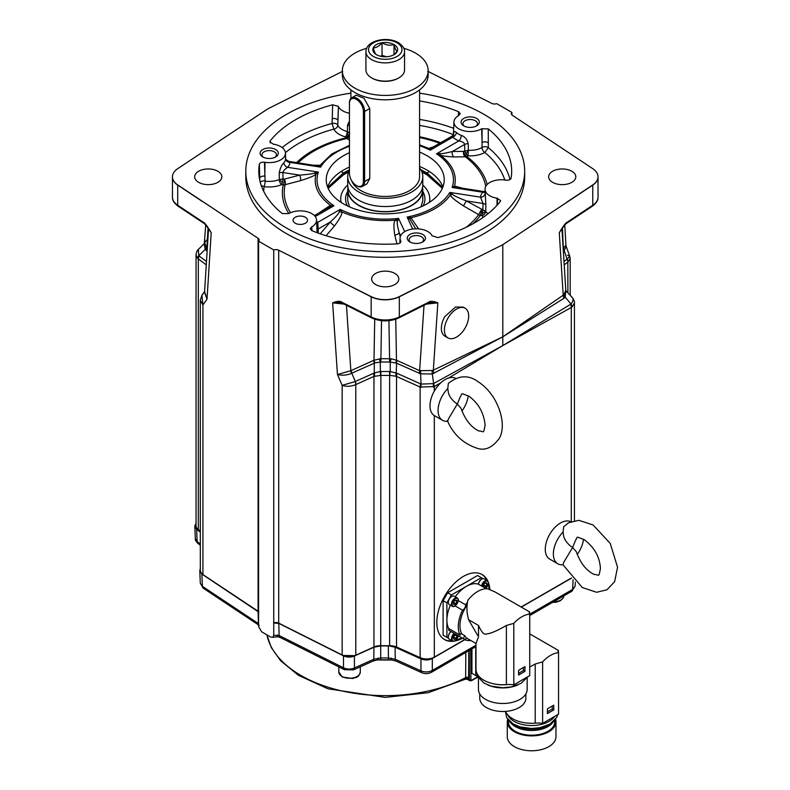 <?xml version="1.0" encoding="UTF-8"?>
<svg xmlns="http://www.w3.org/2000/svg" width="790" height="790" viewBox="0 0 790 790"><rect width="100%" height="100%" fill="white"/><g stroke="black" fill="none" stroke-linecap="round" stroke-linejoin="round"><path stroke-width="1.19" d="M525.864 693.926L525.864 698.172A23.058 13.312 0 0 1 519.109 707.593A23.058 13.312 180 0 1 493.977 710.477A23.058 13.312 180 0 1 479.747 698.172L479.747 693.926M478.454 677.929L478.454 689.413A24.352 14.062 180 0 0 493.483 702.409A24.352 14.062 180 0 0 520.018 699.357A24.352 14.062 0 0 0 527.157 689.413L527.157 677.929M517.865 684.94A24.668 14.24 180 0 1 487.746 684.94M507.802 684.535A24.668 14.24 180 0 1 494.234 683.943M506.39 684.614A26.821 15.484 180 0 1 475.985 669.278L475.985 643.425L478.503 636.888L478.503 625.423C481.495 632.039 484.023 634.903 486.087 634.024C490.294 633.718 497.068 630.874 506.39 625.473L513.806 623.35L513.806 684.821A20.599 11.889 0 0 0 506.39 684.614L506.39 625.473M513.806 684.821L529.735 675.628L529.735 614.156A27.887 16.106 120 0 0 513.806 623.35M573.056 579.801L572.641 589.419A4.286 2.479 60 0 1 571.763 591.285L575.15 586.062L572.641 589.419L529.735 614.195L529.596 611.904L494.836 591.838L487.657 588.777A27.887 16.106 -60 0 0 467.897 600.183C466.456 606.384 466.683 612.892 468.569 619.686L477.634 635.387M467.058 605.15A25.211 14.556 120 0 0 461.982 634.074M478.503 625.423L468.569 619.686M529.191 612.685L529.379 613.475M447.663 637.787L443.111 635.16L443.111 600.657L447.663 592.767L477.545 575.515L481.337 577.707L466.396 586.338A27.571 15.919 120 0 1 478.404 584.175L482.127 586.348A27.571 15.919 120 0 1 482.334 586.417L486.344 588.728M447.663 592.767L451.455 594.959L466.396 586.338A27.571 15.919 120 0 0 455.238 596.825M458.042 600.439A4.078 2.35 -60 0 1 454.941 605.812A27.571 15.919 120 0 0 454.773 606.147L454.26 606.414L454.773 606.147A4.394 2.538 120 0 1 452.068 604.004A4.394 2.538 120 0 1 455.04 598.85A4.394 2.538 120 0 1 458.259 600.124L458.23 599.551L458.259 600.124A27.571 15.919 120 0 0 458.042 600.439L465.626 604.814A4.078 2.35 -60 0 1 462.525 610.196A27.571 15.919 120 0 0 460.106 635.12A2.469 1.422 120 0 1 460.995 633.501L464.787 635.693A2.469 1.422 120 0 0 464.303 639.209A2.469 1.422 120 0 0 466.465 638.241L464.787 635.693M467.423 602.316A27.571 15.919 120 0 0 465.626 604.814M485.228 583.01L486.956 584.008A2.479 1.432 -60 0 1 486.087 586.269A2.479 1.432 -60 0 1 484.329 587.276A2.479 1.432 -60 0 1 483.46 586.032A2.479 1.432 -60 0 1 484.329 583.78A2.479 1.432 -60 0 1 485.208 583A2.479 1.432 -60 0 1 486.087 582.763A2.479 1.432 -60 0 1 486.956 584.008L486.087 586.269L484.329 587.276L483.46 586.032M458.042 635.654L465.626 640.028A27.571 15.919 120 0 0 470.751 640.463M444.217 639.377A37.545 21.676 120 0 0 452.147 640.868M455.998 640.157A37.545 21.676 120 0 0 461.745 637.787M481.752 574.37A37.545 21.676 -60 0 1 487.005 580.482M488.319 584.175A37.545 21.676 -60 0 1 489.089 589.202M462.506 638.221A37.545 21.676 -60 0 1 454.526 641.095M453.124 641.283A37.545 21.676 -60 0 1 444.592 639.604A37.545 21.676 -60 0 1 436.821 622.421A37.545 21.676 -60 0 1 453.203 584.639A37.545 21.676 -60 0 1 482.137 574.577A37.545 21.676 -60 0 1 487.855 581.134M441.116 382.528L434.322 386.577L434.322 391.08A21.448 12.383 -60 0 1 441.116 382.528A21.448 12.383 120 0 1 445.165 379.556A21.448 12.383 -60 0 1 448.71 377.985A21.448 12.383 -60 0 1 455.465 378.262M557.809 563.784A21.448 12.383 -60 0 1 563.073 532.025L563.695 536.38C564.929 540.567 567.892 544.28 572.582 547.539L563.695 562.431L563.073 564.692A21.448 12.383 -60 0 1 557.809 563.784L549.721 559.113A21.448 12.383 -60 0 1 546.433 541.92A21.448 12.383 -60 0 1 560.446 523.01A21.448 12.383 -60 0 1 570.755 521.726M447.338 420.586C453.263 434.47 463.335 443.743 477.545 448.394C485.208 450.833 492.427 447.545 499.181 438.539C503.586 431.488 504.306 416.834 494.807 399.691C490.205 391.85 484.507 385.767 477.713 381.452C468.332 374.707 458.546 375.339 448.365 383.348L447.782 388.562A21.448 12.383 120 0 0 442.528 420.32L434.431 415.649A21.448 12.383 -60 0 1 434.322 415.579L434.322 657.142L464.797 639.544M521.133 607.016L571.288 578.063A10.724 6.192 0 0 0 571.437 577.974M488.398 582.437A37.545 21.676 -60 0 1 489.83 589.468M468.243 395.78A21.448 12.383 -60 0 1 461.953 411.057M442.528 420.32A21.448 12.383 120 0 0 447.782 421.238L448.404 418.976L457.291 404.075L460.274 396.807M434.322 391.08A21.448 12.383 120 0 0 434.322 415.579M574.429 520.649L574.429 302.847L572.256 306.806L571.042 304.041L502.805 345.576L433.621 383.486A6.438 3.654 -120.8 0 1 434.322 386.577L420.132 387.051L420.132 657.645L396.521 646.99A10.724 6.192 180 0 0 389.658 645.677L395.109 646.961L420.971 658.623C424.921 660.134 428.703 659.996 432.318 658.228L433.266 657.675A10.724 6.192 180 0 1 420.132 657.645M434.322 657.142A10.724 6.192 180 0 1 433.266 657.675M572.256 306.806L571.288 307.498A6.438 3.772 -119.2 0 0 570.666 304.357M577.243 554.521A21.448 12.383 120 0 0 583.524 539.244M562.934 564.712L582.309 587.553L596.648 592.283L607.006 589.765L614.64 581.687L617.543 567.19L610.236 543.392L593.073 524.955L578.784 520.304L568.445 522.852L563.655 526.812L563.073 532.025M572.582 547.539L575.564 540.261C578.132 536.38 575.12 536.311 584.156 539.619C594.406 547.371 599.827 557.009 600.41 568.553C598.563 578.418 599.274 574.468 594.268 574.468C586.466 570.874 580.472 563.28 576.295 551.687L572.582 547.539M563.991 294.453L563.201 295.193A6.438 3.901 -124.4 0 0 563.971 298.304L565.255 297.238A6.438 3.516 -139.2 0 1 563.991 294.453L565.798 290.118L565.255 297.238L571.042 304.041C573.431 300.753 573.659 298.442 571.723 297.109M563.971 298.304L502.805 336.817L502.805 345.576L448.71 377.985M433.621 383.486L432.308 373.996L420.586 373.808L396.185 363.035L390.23 362.097L390.25 371.517L380.237 371.517L374.282 372.999L355.115 381.59L342.159 385.342L337.449 374.519L332.639 302.856L344.065 304.091M561.927 228.616L559.271 232.744L563.201 295.193L502.805 336.817L432.308 373.996A6.438 3.624 -100.5 0 1 432.298 370.49L419.638 370.688L396.481 360.22L391.139 358.788L380.889 358.7L373.996 360.22L374.904 362.916L351.52 373.305C347.057 375.28 342.366 375.685 337.449 374.519L350.849 370.698A6.438 3.032 -117.3 0 0 351.52 373.305M433.216 387.08A6.438 3.861 -102.7 0 0 433.167 383.644L421.07 384.088L397.074 373.324L390.25 371.517L389.638 375.408L389.638 645.687A10.724 6.192 180 0 1 389.658 645.677L388.305 645.914A166.177 95.936 180 0 1 380.82 645.894L373.937 647.207L354.404 656.016C350.701 657.497 347.067 657.438 343.492 655.848L278.781 623.359L273.745 623.034L273.745 249.936L258.577 241.177A4.286 2.479 0 0 0 259.15 239.943A4.286 2.479 0 0 0 258.093 238.313L202.457 201.361A4.286 2.647 123.6 0 0 202.457 201.539L203.544 202.082M421.11 387.406A6.438 3.397 -80.1 0 1 421.07 384.088L420.586 373.808A6.438 3.397 -81.2 0 0 420.566 370.895M464.964 639.643L432.318 658.495C428.713 660.312 424.931 660.44 420.971 658.89A4.286 2.153 -65.7 0 1 420.971 658.623M388.305 645.697L388.433 657.961L395.237 659.265A4.286 2.153 114.3 0 0 396.116 661.131L421.811 672.725A4.286 2.153 114.3 0 1 420.942 670.848L420.971 658.89L395.109 647.227L395.237 659.265L420.942 670.848C424.892 672.399 428.674 672.27 432.288 670.453L432.318 658.495A4.286 2.479 -120 0 0 432.318 658.228M561.68 229.337C563.942 225.851 565.689 223.768 566.953 223.076A2.143 1.323 -123.6 0 0 567.378 222.108C565.907 222.504 563.201 226.049 559.271 232.744L561.927 228.942M426.412 304.091L437.848 302.856L433.325 370.174L502.805 336.817L502.805 244.673L568.03 201.539A4.286 2.647 -123.6 0 0 568.02 201.361L566.944 202.082M172.457 176.674A21.448 12.383 0 0 0 172.457 176.98L172.467 176.368A21.448 12.383 180 0 0 177.72 184.929L202.457 201.361M172.467 176.368A21.448 12.383 180 0 1 177.72 168.675L267.672 108.931L342.712 71.278M427.775 71.278L491.785 103.391A4.286 2.479 0 0 0 496.732 103.668L511.91 112.427A4.286 2.479 0 0 0 511.337 113.661A4.286 2.479 0 0 0 512.384 115.291L592.767 168.675A21.448 12.383 180 0 1 598.01 176.368A21.448 12.383 180 0 1 592.767 184.929L568.02 201.361M502.805 244.673L427.775 282.326A4.286 2.301 63.3 0 1 427.775 282.504L429.019 281.704M273.745 622.856A4.286 2.479 0 0 1 278.702 623.132L278.702 250.213L371.172 296.615A21.448 12.383 0 0 0 399.315 296.615L427.775 282.326M278.702 250.213A4.286 2.479 0 0 0 273.745 249.936M350.918 93.171A139.445 80.511 0 0 0 286.642 114.273A139.445 80.511 0 0 0 245.799 171.193L245.799 176.802A139.445 80.511 180 0 0 331.879 251.181A139.445 80.511 180 0 0 483.845 233.731A139.445 80.511 0 0 0 524.688 176.802L524.688 171.193A139.445 80.511 0 0 0 419.569 93.171M217.852 171.262A13.578 7.841 180 0 1 221.832 176.95A13.578 7.841 180 0 1 213.33 184.07A13.578 7.841 180 0 1 198.655 182.342A13.578 7.841 180 0 1 194.676 176.95A13.578 7.841 180 0 1 202.941 169.583A13.578 7.841 180 0 1 217.852 171.262M394.842 273.439A13.578 7.841 180 0 1 398.822 279.127A13.578 7.841 180 0 1 390.319 286.257A13.578 7.841 180 0 1 375.635 284.528A13.578 7.841 180 0 1 371.665 279.127A13.578 7.841 180 0 1 379.931 271.77A13.578 7.841 180 0 1 394.842 273.439M571.832 171.262A13.578 7.841 180 0 1 575.801 176.95A13.578 7.841 180 0 1 567.309 184.07A13.578 7.841 180 0 1 552.625 182.342A13.578 7.841 180 0 1 548.655 176.95A13.578 7.841 180 0 1 556.911 169.583A13.578 7.841 180 0 1 571.832 171.262M258.577 241.177L258.577 626.539L261.628 631.803L270.694 637.036L272.738 637.313L273.745 635.288L273.745 623.034M208.55 228.942L211.207 232.744L207.019 299.222L202.931 304.96L202.931 574.597A10.724 6.192 180 0 1 202.092 573.955L199.791 570.4L200.305 568.889M202.931 574.597L258.093 611.233L258.093 238.313M258.893 612.161L201.885 574.093L199.791 570.696M201.885 573.826A4.286 2.647 -56.4 0 0 201.885 574.093L202.398 586.348A4.286 2.647 123.6 0 0 203.257 588.204L200.295 583.247L202.398 586.348L258.37 623.557L258.142 611.45A4.286 2.647 -56.5 0 1 258.142 611.272M258.577 624.604L258.577 623.705M273.745 635.288L279.117 635.535L278.781 623.359A4.286 2.291 -63.3 0 1 278.781 623.172M277.399 634.962A4.286 0.899 98.7 0 0 277.843 636.73L280.016 637.412A4.286 2.301 116.6 0 1 279.117 635.535L289.496 640.71A4.286 2.301 116.7 0 0 290.384 642.586L344.401 669.693L353.545 669.851L372.929 661.112L377.738 659.818L391.406 659.848L396.116 661.131M278.702 623.132L342.159 654.979A10.724 6.192 0 0 0 343.265 655.473A10.724 6.192 0 0 0 354.641 655.641A10.724 6.192 0 0 0 355.796 655.187L355.796 384.592C351.185 386.527 346.632 386.784 342.159 385.342L342.159 654.979M341.961 302.284C340.263 300.842 337.152 301.029 332.639 302.856L339.601 302.57L342.406 303.261A2.143 1.145 -63.3 0 1 341.961 302.284L371.162 316.938L371.162 296.793A21.448 12.383 0 0 0 399.315 296.793L427.775 282.504M341.458 281.704L371.162 296.793A4.286 2.301 116.7 0 1 371.172 296.615M428.516 302.284A2.143 1.145 -116.7 0 1 428.071 303.261L430.876 302.57L437.848 302.856C433.325 301.029 430.214 300.842 428.516 302.284L399.315 316.938L399.315 296.793A4.286 2.301 63.3 0 0 399.315 296.615M465.122 308.199L463.296 307.142L455.573 307.004L444.78 316.612A17.163 9.905 120 0 0 441.363 328.314A17.163 9.905 -60 0 0 444.78 336.086L447.96 337.923A17.163 9.905 -60 0 1 444.405 330.072A17.163 9.905 120 0 1 451.89 312.8A17.163 9.905 120 0 1 465.122 308.199A17.163 9.905 120 0 1 468.677 316.059A17.163 9.905 -60 0 1 461.182 333.331A17.163 9.905 -60 0 1 447.96 337.923M432.298 370.49L433.325 370.174A6.438 3.506 -115.8 0 0 433.917 373.394M374.727 319.219L373.996 360.22L350.849 370.698L346.454 305.296M381.531 320.681L380.849 362.018L374.904 362.916M388.947 320.681L389.628 362.018L380.849 362.018M395.75 319.219L396.481 360.22A6.438 2.765 -59.2 0 1 395.583 362.916M420.685 383.97A6.438 3.239 -65.7 0 0 420.132 387.051L395.978 376.218A6.438 3.348 -73.9 0 1 396.195 372.999L396.728 360.349M395.978 376.218L390.023 375.418M389.598 371.507L389.638 375.408A166.265 95.985 180 0 1 380.849 375.408L373.956 376.396L373.956 646.99L355.796 655.187M373.956 646.99A10.724 6.192 180 0 1 380.849 645.687A166.265 95.985 0 0 0 389.638 645.687M354.641 655.641L343.265 655.473M377.077 659.907A157.684 91.038 0 0 0 392.067 659.946M511.91 114.906L511.91 112.427M567.546 255.21L569.748 256.187L570.183 258.636L567.901 262.132A6.438 4.335 -123.8 0 0 567.309 259.081L563.991 261.51M564.771 225.061L565.946 245.295L563.596 247.863A6.438 4.335 -123.2 0 0 564.179 250.529L566.183 246.46L569.748 256.187L567.309 259.081M564.179 250.529L567.131 259.199A6.438 4.138 -126.5 0 1 567.832 262.181L564.208 264.867M562.45 228.142L563.319 248.06A6.438 4.138 -126.5 0 0 564.001 250.657L563.339 251.151M203.099 222.108A2.143 1.323 -56.4 0 0 203.534 223.076L203.534 223.076C204.808 223.787 206.555 225.871 208.797 229.337L211.207 232.744C207.276 226.049 204.58 222.494 203.099 222.108L177.711 205.252A21.448 12.383 180 0 1 172.457 197.125C172.289 200.255 174.185 203.297 178.145 206.22A2.143 1.323 -56.4 0 1 177.711 205.252L177.711 185.107L202.457 201.539M204.61 291.431L201.924 295.203L202.931 304.96L200.305 300.259L200.305 570.538A10.724 6.192 180 0 0 202.092 573.955M249.344 617.533A4.286 2.647 123.6 0 0 250.203 619.39L259.229 625.413M200.305 543.984L197.144 541.644A4.286 2.765 126.5 0 0 197.974 543.481C195.93 541.407 195.041 539.827 195.328 538.75L197.144 541.644L196.621 529.369L194.804 526.17M200.305 531.818L196.621 529.093L194.804 525.873L196.048 523.484M206.279 264.867L197.638 258.389L196.048 254.933L196.048 525.775A10.724 6.192 0 0 0 198.32 529.586L200.305 531.048M196.048 254.933L196.048 254.923C196.404 252.208 197.184 250.361 198.379 249.393L198.754 255.733L205.173 249.442L204.274 243.606L198.379 249.393M207.326 248.179L206.249 247.151L204.689 242.688L206.496 240.121M204.59 291.619L207.019 299.222L204.551 292.3L208.54 228.922M200.305 300.259L201.924 295.203L203.168 293.87M197.638 258.389A6.438 3.713 -39.1 0 1 198.754 255.733L206.486 261.51M206.249 247.151A6.438 3.674 -38.1 0 1 205.173 249.442L206.2 250.45A6.438 4.138 -53.5 0 0 206.891 247.853L208.037 228.142M471.936 648.916L471.936 673.347L477.18 676.378M476.785 676.151L471.936 673.347M468.816 650.723L468.618 677.662L468.361 679.193L467.255 679.272L469.862 680.773L471.472 680.723L477.535 677.218M266.911 634.854A119.142 68.779 0 0 0 343.63 691.309A119.142 68.779 0 0 0 465.646 677.613L465.29 679.232L428.121 692.712L385.204 697.392L328.008 688.801L298.432 675.322L280.529 660.667L271.286 647.553L266.862 634.824M465.478 678.63A2.143 1.6 -159.5 0 1 468.361 679.193L469.418 679.805A2.143 1.234 120 0 0 469.862 680.773M477.101 675.252A4.829 2.785 120 0 0 477.091 675.539A4.829 2.785 120 0 0 478.088 677.741L478.454 677.958M475.728 646.733L475.728 675.539M475.985 654.811A27.571 15.919 120 0 0 475.728 658.633A27.571 15.919 120 0 0 475.985 662.158M547.401 711.839L552.259 709.035L552.259 706.062M553.77 709.914L553.77 705.184L547.401 708.857L547.401 713.587L553.77 709.914L552.259 709.035M542.621 661.882L542.621 723.354L558.55 714.16L558.55 652.688A27.887 16.106 120 0 0 542.621 661.882L535.205 664.015L529.735 666.967M542.621 723.354A20.599 11.889 0 0 0 535.205 723.156A26.821 15.484 180 0 1 505.541 711.395M558.55 652.688L558.421 650.437L529.735 633.876M558.017 651.227L558.204 652.007M554.669 716.402A24.668 14.24 0 0 1 549.07 721.389A24.668 14.24 180 0 1 525.083 725.042A24.668 14.24 180 0 1 507.713 714.812M509.313 721.073L510.478 722.574A23.167 13.381 180 0 0 548.013 726.573A23.167 13.381 0 0 0 552.773 722.574L553.948 721.073A24.668 14.24 0 0 1 549.07 725.062A24.668 14.24 180 0 1 509.333 721.092M554.797 720.184L554.797 721.823A23.167 13.381 0 0 1 548.013 731.283A23.167 13.381 180 0 1 522.763 734.187A23.167 13.381 180 0 1 508.454 721.823L508.454 720.184M507.279 721.823L507.279 736.715A24.352 14.062 180 0 0 522.308 749.7A24.352 14.062 180 0 0 548.843 746.649A24.352 14.062 0 0 0 555.972 736.715L555.972 721.823A24.352 14.062 0 0 1 548.843 731.767A24.352 14.062 180 0 1 522.308 734.809A24.352 14.062 180 0 1 507.279 721.823A24.352 14.062 180 0 1 507.694 719.246M555.972 721.823A24.352 14.062 0 0 0 555.558 719.246M289.496 640.71L343.512 667.817C347.077 669.407 350.711 669.466 354.414 667.985A4.286 2.153 65.7 0 1 353.545 669.851M373.413 373.324A6.438 3.239 -114.3 0 1 373.956 376.396L355.796 384.592A6.438 3.032 -116.8 0 0 355.115 381.59M351.204 370.52A6.438 3.239 -114.3 0 0 351.748 373.206L355.332 381.471A6.438 3.239 -114.3 0 1 355.885 384.552M379.338 358.788L380.257 362.097L380.454 375.418M391.139 358.788L390.23 362.097L389.628 362.018M374.509 376.218A6.438 3.348 -106.1 0 0 374.282 372.999L374.292 363.035A6.438 3.239 -114.3 0 1 373.759 360.349M245.799 171.193A139.445 80.511 0 0 0 331.879 245.572A139.445 80.511 0 0 0 483.845 228.122A139.445 80.511 0 0 0 524.688 171.193M311.606 230.532L311.408 227.095L310.213 228.843L311.922 230.68A126.449 73.006 0 0 0 397.222 243.873C399.977 243.518 401.152 242.53 400.777 240.92L400.905 241.602M452.315 137.312C452.018 135.771 452.147 135.732 452.709 137.203A20.767 11.988 0 0 0 458.98 140.827C462.476 141.696 464.362 142.901 464.658 144.432L464.757 150.791L466.1 154.129L467.976 155.818A21.113 12.186 0 0 0 484.833 152.48L488.319 147.631L488.269 128.869A126.449 73.006 0 0 1 511.663 172.546A126.449 73.006 0 0 1 511.12 178.115C510.508 179.705 508.8 180.387 506.015 180.169L505.491 180.081A16.254 9.381 0 0 0 485.03 188.919A16.254 9.381 0 0 0 497.078 198.211L500.613 200.63L500.248 201.549A126.449 73.006 0 0 1 437.808 237.593L432.031 235.766A16.254 9.381 0 0 0 414.414 228.873A16.254 9.381 0 0 0 400.086 237.958A16.254 9.381 0 0 0 400.629 240.624L400.698 242.273M488.269 128.869L481.683 128.79L482.088 142.526L482.068 128.572M458.319 115.745L458.556 111.716L460.264 113.711L458.694 115.518A16.254 9.381 0 0 0 453.944 121.917A16.254 9.381 0 0 0 463.789 130.775A16.254 9.381 0 0 0 481.683 128.79M458.556 111.716A126.449 73.006 0 0 0 419.569 100.932M349.782 133.006L347.225 131.525A17.034 9.836 180 0 1 337.774 125.264L338.446 106.63A16.254 9.381 0 0 0 349.437 113.187M338.308 106.324L332.679 104.803A126.449 73.006 0 0 0 270.229 140.847L269.864 141.894L273.409 144.185A16.254 9.381 0 0 1 285.447 153.013L285.654 158.889A4.286 3.496 4.6 0 0 289.94 162.385L288.893 161.387C285.99 159.758 284.913 158.741 285.674 158.306M290.562 212.727A101.011 58.322 180 0 1 285.111 184.692A4.286 3.476 13 0 1 283.255 184.9A4.286 0.909 98.8 0 0 284.361 179.133L282.978 178.915L282.929 172.546A4.286 2.34 -0.5 0 0 279.245 172.961L279.324 179.458L282.376 182.549L282.978 178.915L279.216 179.537A17.034 9.836 180 0 1 265.104 181.127L264.472 162.227L264.986 162.306A16.254 9.381 0 0 0 285.447 153.013M264.472 162.227C261.678 162.009 259.979 162.691 259.357 164.281A126.449 73.006 0 0 0 258.814 172.546A126.449 73.006 0 0 0 282.218 213.527L288.794 213.606A16.254 9.381 0 0 1 306.322 211.532A16.254 9.381 0 0 1 316.543 220.015L317.086 232.685M311.408 227.095L311.783 226.878A16.254 9.381 0 0 0 316.543 220.015M422.778 234.472A9.115 5.263 0 0 0 409.892 234.472A9.115 5.263 0 0 0 409.892 241.918L409.892 241.918A9.115 5.263 0 0 0 422.778 241.918A9.115 5.263 0 0 0 422.778 234.472M476.637 118.431A9.115 5.263 0 0 0 463.74 118.431A9.115 5.263 0 0 0 463.74 125.877L463.74 125.877A9.115 5.263 0 0 0 476.637 125.877A9.115 5.263 0 0 0 476.637 118.431M275.641 149.527A9.115 5.263 0 0 0 262.754 149.527A9.115 5.263 0 0 0 262.754 156.963L262.754 156.963A9.115 5.263 0 0 0 275.641 156.963A9.115 5.263 0 0 0 275.641 149.527M305.414 217.29A7.238 4.177 0 0 0 297.524 216.381A7.238 4.177 0 0 0 293.05 220.242A7.238 4.177 0 0 0 295.174 223.195A7.238 4.177 0 0 0 303.064 224.103A7.238 4.177 0 0 0 307.527 220.242A7.238 4.177 0 0 0 305.414 217.29M259.782 180.337L259.357 164.281M279.245 172.961C280.094 168.369 281.625 164.982 283.837 162.819A16.481 9.51 0 0 0 285.654 158.889M270.338 142.931L270.229 140.847M349.437 125.985A4.286 2.39 2 0 0 347.551 125.067L347.343 131.515L348.064 135.87L345.566 136.887A21.113 12.186 180 0 1 333.864 129.125L332.086 123.457L332.679 104.803M347.551 125.067L349.437 120.979M453.539 135.268C453.588 131.575 454.517 130.646 456.314 132.483A16.481 9.51 0 0 0 461.301 135.367C464.895 136.64 467.186 139.425 468.203 143.731L468.401 150.268A17.034 9.836 0 0 0 482.009 147.572L482.088 142.526A4.078 2.192 -0.1 0 1 488.309 142.812M457.578 187.477L484.912 191.713L482.838 192.227A20.767 11.988 0 0 0 480.537 197.174L483.036 203.504A4.286 2.37 -178.3 0 1 485.87 204.926L485.03 188.919M485.87 204.926L485.712 211.483A17.034 9.836 0 0 0 488.062 213.685M318.35 233.149L318.163 229.011A4.286 2.429 -2.5 0 0 316.978 230.325M326.102 235.726L334.555 225.851A4.286 1.195 40.7 0 1 330.418 221.941L318.163 229.011L317.778 222.355A4.286 2.953 -48 0 1 316.652 222.602M320.207 233.81L330.418 221.941C336.52 216.193 339.433 212.846 339.157 211.888L340.253 209.38L317.778 222.355A20.767 11.988 0 0 0 316.602 221.407M334.555 225.851C340.293 218.03 342.663 213.349 341.645 211.809L340.253 209.38A68.197 39.372 180 0 0 398.565 218.395L395.563 220.143A4.286 1.906 35.2 0 0 397.647 220.933L398.565 218.395L404.707 231.638M400.234 236.891L399.138 232.576A4.286 1.985 -14.3 0 1 394.783 235.163C393.43 226.256 393.687 221.249 395.563 220.143A70.073 40.458 0 0 1 341.645 211.809A4.286 2.449 -3.7 0 1 339.157 211.888M349.437 152.707A58.993 34.059 0 0 0 343.522 155.699A58.993 34.059 0 0 0 326.24 179.784A58.993 34.059 0 0 0 362.659 211.246A58.993 34.059 0 0 0 426.956 203.869A58.993 34.059 0 0 0 444.237 179.784A58.993 34.059 0 0 0 419.569 152.075M315.25 216.569L333.982 205.756L327.198 208.214L314.41 215.601M300.407 180.683C309.522 177.809 314.697 175.647 315.931 174.175L318.36 172.082L287.639 167.332C284.894 169.169 283.324 170.907 282.929 172.546L299.657 175.133L284.361 179.133A4.286 1.837 75.3 0 1 285.111 184.692L300.407 180.683A4.286 1.837 75.4 0 0 299.657 175.133C308.949 174.363 313.916 173.642 314.568 172.971L318.36 172.082A68.197 39.372 180 0 0 333.982 205.756L330.378 205.301A4.286 1.027 -104.7 0 1 330.23 206.733M314.568 172.971A4.286 0.968 53.8 0 0 315.931 174.175C313.294 185.699 318.113 196.078 330.378 205.301L318.923 212.994M282.376 182.549L281.615 184.653A21.113 12.186 180 0 1 264.127 186.618L261.263 185.561M349.437 146.269A68.197 39.372 180 0 0 320.651 167.134L320.059 165.288A4.286 3.782 -63.9 0 1 317.827 165.93L320.651 167.134L289.94 162.385A20.767 11.988 0 0 1 287.639 167.332A4.286 3.111 41.8 0 1 283.837 162.819M317.827 165.93L288.893 161.387M349.437 145.35L331.879 153.912L320.059 165.288L313.561 165.199M298.176 162.819A101.011 58.322 180 0 1 346.721 138.477L349.437 140.057M349.437 136.581A4.286 4.108 120.4 0 1 346.721 138.477A4.286 1.333 76.6 0 1 346.01 137.825A4.286 3.387 155.1 0 0 349.437 135.761M349.437 134.251L348.064 135.87M433.829 146.654L428.832 148.461A4.286 4.128 168.5 0 0 431.32 148.372L430.224 150.189L452.709 137.203A4.286 2.953 132 0 0 456.314 132.483M432.644 147.335L431.32 148.372M419.569 144.856L428.832 148.461L430.224 150.189A68.197 39.372 180 0 0 419.569 145.755M466.1 154.129L468.273 150.228L463.74 151.384L452.403 151.502C445.619 153.211 441.561 153.882 440.247 153.527L436.505 153.813L458.98 140.827A4.286 1.886 110.3 0 0 461.301 135.367M485.722 186.43A101.011 58.322 180 0 0 465.29 156.815A4.286 3.269 -90.6 0 1 463.74 151.384A4.286 2.479 -120 0 0 466.772 156.509A4.286 2.775 -53.1 0 1 465.29 156.815L453.934 156.933A4.286 3.269 -90.7 0 1 452.403 151.502L464.658 144.432A4.286 2.35 179.1 0 1 468.203 143.731M440.247 153.527A4.286 0.652 -71.8 0 0 440.109 154.968L436.505 153.813A68.197 39.372 180 0 1 452.127 187.477L482.838 192.227A4.286 3.111 -138.2 0 0 484.892 192.286M453.934 156.933C446.725 156.588 442.114 155.936 440.109 154.968C452.374 164.182 457.183 174.56 454.546 186.085L452.127 187.477L457.529 187.477M463.078 188.326L454.546 186.085A4.286 2.647 -91.4 0 0 455.919 187.289M466.169 227.293A101.011 58.322 180 0 0 478.622 214.633L481.466 209.617A4.286 0.909 -81.2 0 1 480.35 215.394A4.286 3.239 35.5 0 1 478.622 214.633L463.483 205.904L466.307 200.917L483.036 203.504L482.848 209.834L466.307 200.917C457.637 197.461 453.085 195.268 452.65 194.33L449.826 192.424L480.537 197.174A4.286 3.496 -175.4 0 0 484.813 194.054M452.65 194.33A4.286 2.103 -29 0 1 450.428 194.982L449.826 192.424A68.197 39.372 180 0 1 407.136 217.072L412.696 229.051M463.483 205.904C454.912 200.305 450.557 196.661 450.428 194.982C442.726 205.726 429.572 213.32 410.958 217.764L407.136 217.072L409.832 219.047L415.698 228.814M482.562 213.517L485.662 211.374L482.848 209.834L481.989 215.65L480.35 215.394A102.888 59.398 180 0 1 472.983 223.768M418.572 228.903L410.958 217.764A4.286 0.642 -58.1 0 1 409.832 219.047M400.629 235.775L399.138 232.576C397.251 225.604 396.758 221.723 397.647 220.933M396.985 243.883L394.783 235.163M442.913 186.963A58.993 34.059 0 0 0 419.569 166.443M349.437 167.075A58.993 34.059 0 0 0 343.522 170.057A58.993 34.059 0 0 0 327.574 186.963M340.944 202.28A44.517 25.705 180 0 1 340.727 199.752L340.727 198.873A44.517 25.705 180 0 1 347.699 185.058M429.543 202.28A44.517 25.705 0 0 0 429.76 199.752L429.76 198.873A44.517 25.705 0 0 0 422.778 185.058M341.152 202.408A44.517 25.705 180 0 1 340.727 198.873M429.335 202.408A44.517 25.705 0 0 0 429.76 198.873M347.975 187.487A37.545 21.676 0 0 0 347.699 190.114A37.545 21.676 0 0 0 370.875 210.14A37.545 21.676 0 0 0 411.788 205.44A37.545 21.676 0 0 0 422.788 190.114A37.545 21.676 0 0 0 422.502 187.487M348.025 187.694L348.025 190.114A37.219 21.488 180 0 0 358.917 205.311A37.219 21.488 0 0 0 399.483 209.972A37.219 21.488 0 0 0 422.462 190.114L422.462 187.694M347.699 176.624A37.545 21.676 180 0 0 370.875 196.651A37.545 21.676 180 0 0 411.788 191.95A37.545 21.676 0 0 0 422.788 176.624L422.788 184.86A37.545 21.676 180 0 1 411.788 200.186A37.545 21.676 180 0 1 370.875 204.887A37.545 21.676 180 0 1 347.699 184.86L347.699 176.624A37.545 21.676 180 0 1 349.437 170.097M422.788 176.624A37.545 21.676 0 0 0 419.569 167.845M419.569 89.892L419.569 176.624A34.325 19.819 0 0 1 409.516 190.637A34.325 19.819 180 0 1 375.309 195.594A34.325 19.819 180 0 1 351.59 180.525M356.715 185.729A10.724 6.192 -120 0 0 357.021 185.907A10.724 6.192 -120 0 0 362.393 186.44L366.935 183.823L369.769 178.55L369.769 108.487L364.012 98.266L356.211 95.175L351.659 97.802A10.724 6.192 -120 0 0 349.437 102.71L349.437 173.474A9.865 5.698 -120 0 0 356.418 185.561A9.865 5.698 -120 0 0 363.4 181.532L363.4 111.469A9.865 5.698 -120 0 0 356.418 99.382A9.865 5.698 -120 0 0 349.437 103.411M342.337 70.656A42.907 24.776 180 0 0 368.821 93.536A42.907 24.776 180 0 0 415.579 88.174A42.907 24.776 0 0 0 428.15 70.656L428.15 75.03A42.907 24.776 0 0 1 415.579 92.549A42.907 24.776 180 0 1 368.821 97.921A42.907 24.776 180 0 1 342.337 75.03L342.337 70.656A42.907 24.776 180 0 1 354.898 53.137A42.907 24.776 0 0 1 366.669 48.328M428.15 70.656A42.907 24.776 0 0 0 403.818 48.328M365.938 51.735A19.306 11.149 0 0 0 371.586 59.615A19.306 11.149 0 0 0 392.63 62.035A19.306 11.149 0 0 0 404.549 51.735C404.845 48.704 402.781 45.682 398.358 42.67C387.436 36.054 365.928 40.201 365.938 51.735L365.938 69.974A19.306 11.149 0 0 0 371.586 77.864L372.169 78.2A18.486 10.675 0 0 0 398.308 78.2A18.486 10.675 0 0 0 398.594 78.032M372.169 78.2L371.586 77.864A19.306 11.149 0 0 0 398.891 77.864A19.306 11.149 0 0 0 404.549 69.974L404.549 51.735M376.484 54.688L376.484 54.688A12.383 7.15 180 0 1 373.275 47.785A12.383 7.15 180 0 1 382.034 42.729A12.383 7.15 180 0 1 394.003 44.576A12.383 7.15 180 0 1 397.202 51.488A12.383 7.15 180 0 1 394.003 54.688A12.383 7.15 180 0 1 388.443 56.544A12.383 7.15 180 0 1 376.484 54.688L376.484 54.688C375.418 54.204 374.341 51.903 373.275 47.785C376.198 47.914 379.111 46.235 382.034 42.729C386.024 45.158 390.013 45.781 394.003 44.576C395.069 48.694 396.136 51.004 397.202 51.488L393.381 55.023M386.468 56.752L382.034 55.34L382.034 42.729M382.034 55.34L380.899 56.327M394.003 54.589L394.003 44.576M362.393 186.44A10.724 6.192 -120 0 0 364.615 181.532L364.615 111.469A10.724 6.192 -120 0 0 359.924 100.676A10.724 6.192 -120 0 0 351.659 97.802M422.038 242.303A7.238 4.177 180 0 0 423.578 239.726A7.238 4.177 180 0 0 421.455 236.773A7.238 4.177 0 0 0 413.565 235.864A7.238 4.177 0 0 0 409.092 239.726A7.238 4.177 0 0 0 410.632 242.303M475.896 126.262A7.238 4.177 180 0 0 477.427 123.684A7.238 4.177 180 0 0 475.313 120.732A7.238 4.177 0 0 0 467.423 119.823A7.238 4.177 0 0 0 462.95 123.684A7.238 4.177 0 0 0 464.481 126.262M274.9 157.348A7.238 4.177 180 0 0 276.441 154.781A7.238 4.177 180 0 0 274.318 151.818A7.238 4.177 0 0 0 266.428 150.92A7.238 4.177 0 0 0 261.954 154.781A7.238 4.177 0 0 0 263.495 157.348M447.782 388.562L448.404 392.926C449.638 397.103 452.601 400.826 457.291 404.075L461.005 408.223C465.182 419.826 471.176 427.42 478.977 431.004C483.984 431.014 483.273 434.964 485.119 425.099C483.895 412.894 478.503 403.265 468.944 396.215C458.852 392.512 463.128 393.301 460.254 396.797M481.337 577.707L483.006 578.665M478.404 584.175A4.286 2.479 -60 0 1 481.416 579.327A4.286 2.479 -60 0 1 481.604 579.228M481.545 586.091A4.829 2.785 -60 0 1 483.885 581.677A4.829 2.785 -60 0 1 487.321 580.67L484.211 578.873A4.829 2.785 120 0 0 481.791 579.11A4.829 2.785 120 0 0 478.434 584.294M448.355 602.128A4.286 2.479 -60 0 1 448.345 601.921A4.286 2.479 -60 0 1 451.376 596.667A4.286 2.479 -60 0 1 451.564 596.569M450.419 605.189A27.571 15.919 120 0 0 446.903 620.101L446.903 637.352L448.572 638.31M443.111 600.657L446.903 602.839L446.903 620.101A27.571 15.919 120 0 0 448.73 628.554A2.469 1.422 120 0 0 449.135 630.46L464.303 639.209M446.903 602.839L451.455 594.959M458.358 599.748L457.282 598.01L454.171 596.213A4.829 2.785 120 0 0 451.762 596.45A4.829 2.785 120 0 0 448.345 602.365A4.829 2.785 120 0 0 449.342 604.567L452.453 606.365A4.829 2.785 -60 0 1 452.453 600.795A4.829 2.785 -60 0 1 457.282 598.01A4.829 2.785 -60 0 1 458.23 599.551M455.188 600.351L456.926 601.348A2.479 1.432 -60 0 1 456.047 603.609A2.479 1.432 -60 0 1 454.299 604.617A2.479 1.432 -60 0 1 453.421 603.372A2.479 1.432 -60 0 1 454.299 601.111A2.479 1.432 -60 0 1 455.168 600.341A2.479 1.432 -60 0 1 456.047 600.104A2.479 1.432 -60 0 1 456.926 601.348L456.047 603.609L454.299 604.617L453.421 603.372M454.941 605.812L462.525 610.196M458.249 635.772A4.394 2.538 120 0 1 455.01 640.72A4.394 2.538 120 0 1 452.068 638.972A4.394 2.538 120 0 1 454.773 633.708A27.571 15.919 120 0 0 454.941 633.856L462.525 638.241A4.078 2.35 -60 0 1 462.565 638.211A27.571 15.919 120 0 1 462.377 638.103M465.567 639.071A4.078 2.35 -60 0 1 465.626 640.028M455.188 635.032L456.926 636.029A2.479 1.432 -60 0 1 456.047 638.29A2.479 1.432 -60 0 1 454.299 639.298A2.479 1.432 -60 0 1 453.421 638.053A2.479 1.432 -60 0 1 454.299 635.792A2.479 1.432 -60 0 1 455.168 635.022A2.479 1.432 -60 0 1 456.047 634.785A2.479 1.432 -60 0 1 456.926 636.029L456.047 638.29L454.299 639.298L453.421 638.053M451.1 631.585A4.829 2.785 120 0 0 448.345 637.046A4.829 2.785 120 0 0 449.342 639.248L452.453 641.045A4.829 2.785 -60 0 1 451.603 637.609A4.829 2.785 -60 0 1 454.211 633.383M451.159 631.546L451.041 631.565A4.286 2.479 -60 0 0 448.345 636.602L448.345 637.046M443.111 635.16L446.903 637.352M448.73 628.554L460.106 635.12M453.608 637.026L456.047 638.29M453.776 636.977L453.875 636.434M455.05 635.091L456.047 634.785L456.926 636.029M453.608 602.345L456.047 603.609M453.776 602.296L453.875 601.763M455.05 600.41L456.047 600.104L456.926 601.348M483.648 585.005L486.087 586.269M483.806 584.956L483.905 584.422M485.09 583.069L486.087 582.763L486.956 584.008M518.586 670.325L518.586 675.055L524.955 671.372L524.955 666.642L518.586 670.325M524.955 671.372L523.434 670.503L523.434 667.52M518.586 673.297L523.434 670.503M442.746 187.388L426.956 172.951L420.774 169.643M442.469 188.05L426.956 174.175L421.623 171.292L426.956 174.175L442.469 188.05M349.437 169.771L343.522 172.951L327.741 187.388M348.854 171.292L343.522 174.175L328.008 188.05L343.522 174.175L348.854 171.292M442.331 188.375L426.956 174.787L421.939 172.062M348.538 172.062L343.522 174.787L328.156 188.375M485.643 588.323A4.394 2.538 120 0 0 488.309 583.04A4.394 2.538 120 0 0 485.327 581.361A4.394 2.538 120 0 0 482.127 586.348M571.288 521.519L571.288 307.498L502.805 345.576M571.545 578.102L521.311 607.115M396.521 646.99L396.521 376.396A6.438 3.239 -65.7 0 1 397.074 373.324M475.985 645.223L432.288 670.453A4.286 2.479 60 0 1 431.399 672.32A4.286 2.479 60 0 1 431.399 672.33L475.985 646.576M571.763 591.285L529.735 615.548M598.02 176.674A21.448 12.383 180 0 1 598.03 176.98A21.448 12.383 180 0 1 592.767 185.107L592.767 205.252L567.378 222.108M592.767 184.929A4.286 2.647 -123.6 0 1 592.767 185.107L568.03 201.539M343.492 655.582A4.286 2.301 -63.3 0 0 343.492 655.848L343.512 667.817A4.286 2.301 116.7 0 0 344.401 669.693M424.023 305.296L419.638 370.688A6.438 3.239 -65.7 0 1 419.095 373.364M428.071 303.261L398.871 317.916A2.143 1.145 -116.7 0 0 399.315 316.938A21.448 12.383 180 0 1 371.162 316.938A2.143 1.145 -63.3 0 0 371.616 317.916L342.406 303.261M373.937 647.01A4.286 2.153 -114.3 0 1 373.937 647.207L373.798 659.245L354.414 667.985L354.404 656.016A4.286 2.153 -114.3 0 0 354.404 655.749M372.929 661.112A4.286 2.153 65.7 0 0 373.798 659.245L380.701 657.942L380.879 371.507M395.109 646.961A4.286 2.153 -65.7 0 0 395.109 647.227L389.401 645.944M552.427 602.454L556.15 602.197L560.1 600.874L562.994 598.405L563.843 595.857A10.724 6.192 180 0 1 553.346 601.921M567.832 262.181L567.901 292.843M592.332 206.22A2.143 1.323 -123.6 0 0 592.767 205.252A21.448 12.383 180 0 0 598.03 197.125C598.237 200.186 596.341 203.218 592.332 206.22L566.953 223.076M172.457 197.125L172.457 176.98A21.448 12.383 0 0 0 177.711 185.107A4.286 2.647 123.6 0 1 177.72 184.929M203.257 588.204L250.203 619.39M197.974 543.481L200.305 545.199M200.305 532.085L196.621 529.369A4.286 2.765 -53.5 0 1 196.621 529.093M198.32 529.586L198.32 258.992A6.438 4.138 -53.5 0 1 199.031 256M207.138 251.151L206.2 250.45M470.702 649.627L470.939 679.795A1.076 0.622 120 0 0 471.689 680.23L477.377 676.951M465.833 652.441L465.646 677.613A2.143 1.274 -179.6 0 1 468.618 677.662M469.201 650.506L469.418 679.805A1.076 0.622 179.6 0 0 470.939 679.795M471.689 680.23A1.076 0.622 60 0 1 471.472 680.723M535.205 723.156L535.205 664.015M360.289 666.809L360.289 672.043A10.724 6.192 180 0 1 353.663 677.771A10.724 6.192 180 0 1 341.971 676.428A10.724 6.192 180 0 1 338.831 672.043L338.831 666.898M378.114 658.08A4.286 0.751 82.8 0 1 377.738 659.818M380.75 659.66L380.701 657.942A165.781 95.709 0 0 0 388.433 657.961L388.394 659.68M391.01 658.11A4.286 0.78 97.5 0 0 391.406 659.848M311.783 226.878L311.902 230.67M264.986 162.306L264.838 176.14A4.078 2.212 -1.5 0 0 259.732 178.175M337.735 124.988A4.078 2.212 1.7 0 0 332.086 123.457A125.867 72.67 0 0 0 282.188 147.602M338.446 106.63L337.893 120.218A4.078 2.212 1.7 0 0 332.244 118.668M453.667 128.336A125.867 72.67 0 0 0 419.569 119.418M509.965 179.547A125.867 72.67 0 0 0 488.319 147.631A4.078 2.192 -0.1 0 0 482.127 147.325M497.078 198.211L496.999 205.351M497.266 205.054L497.601 198.29M400.629 240.624L400.56 242.491M265.104 181.127A4.078 0.8 -81.9 0 1 264.127 186.618A121.581 70.192 0 0 0 263.692 191.318M279.216 179.537A4.078 1.955 -112.8 0 0 281.615 184.653L283.255 184.9A102.888 59.398 180 0 0 288.873 213.557M264.936 180.93A4.078 2.212 -1.5 0 0 260.236 182.204M296.606 162.582A102.888 59.398 180 0 1 346.01 137.825L345.566 136.887A4.078 1.353 -75.6 0 0 347.225 131.525M337.774 125.264A4.078 3.2 -26.6 0 1 333.864 129.125A121.581 70.192 0 0 0 285.417 152.667M419.569 137.539A101.011 58.322 180 0 1 439.694 143.267M419.569 136.739A102.888 59.398 180 0 1 440.672 142.704M453.401 134.616A121.581 70.192 0 0 0 419.569 125.403M468.401 150.268L467.976 155.818L466.772 156.509A102.888 59.398 180 0 1 487.144 184.524M504.79 179.982A121.581 70.192 0 0 0 484.833 152.48A4.078 2.311 60.9 0 1 482.009 147.572M485.712 211.483A4.078 3.042 142.4 0 1 481.989 215.65A21.113 12.186 0 0 0 483.431 217.201M347.501 205.963A39.688 22.91 180 0 1 347.699 191.437M422.986 205.963A39.688 22.91 0 0 0 422.788 191.437M397.074 42.798A16.738 9.658 0 0 0 373.413 42.798A16.738 9.658 0 0 0 373.413 56.465A16.738 9.658 0 0 0 397.074 56.465A16.738 9.658 0 0 0 397.074 42.798M369.769 108.487L364.615 111.469L363.4 111.469M369.769 178.55L364.615 181.532L363.4 181.532M485.672 588.441C488.615 585.321 489.168 582.734 487.321 580.67A4.829 2.785 -60 0 1 488.309 583.06M454.26 606.414A4.829 2.785 -60 0 1 452.453 606.365L454.507 606.424M455.02 640.71A4.829 2.785 -60 0 1 452.453 641.045C455.168 641.618 457.143 639.841 458.368 635.733M429.385 171.549L426.956 172.951M341.092 171.549L343.522 172.951M476.538 672.389L477.832 676.902L484.211 683.162L491.103 686.125L502.756 687.754L511.209 686.935L521.054 683.37L527.888 676.684M529.616 613.968L529.616 611.934M466.199 637.836L475.985 643.485M421.811 672.725C424.931 674.018 428.131 673.88 431.399 672.33M575.16 586.062L575.327 582.092M566.173 290.987L572.365 297.603C574.083 300.417 574.774 302.165 574.429 302.847M565.798 290.118L561.947 228.922M272.738 637.313L277.843 636.73M280.016 637.412L290.384 642.586M570.183 258.636L570.183 295.272M598.01 176.368L598.03 197.125M566.183 246.46L565.946 245.295M200.295 583.247L199.791 570.4M195.328 538.75L194.804 525.873M204.274 243.606L205.716 225.061M203.534 223.076L178.145 206.22M208.797 229.337L208.56 228.616M465.29 679.232L467.255 679.272M558.441 652.5L558.441 650.476M557.701 714.654L556.634 717.567L549.88 724.094L540.034 727.659L531.581 728.479L519.929 726.849L513.036 723.887L506.657 717.626L505.422 711.405M360.289 672.043C358.492 678.373 356.211 676.892 352.597 678.511L342.238 677.01L338.831 672.043M398.871 317.916C389.786 321.846 380.701 321.846 371.616 317.916M453.944 121.917L453.381 134.912M400.086 237.958L399.868 243.103M432.723 147.296L452.166 136.068L453.697 134.251L453.569 135.633M349.496 206.871L347.699 200.62L347.699 190.114M422.788 190.114L422.788 200.62L420.991 206.871M350.918 89.892L350.918 98.365M398.308 78.2L398.891 77.864M356.418 185.561L357.021 185.907"/></g></svg>
